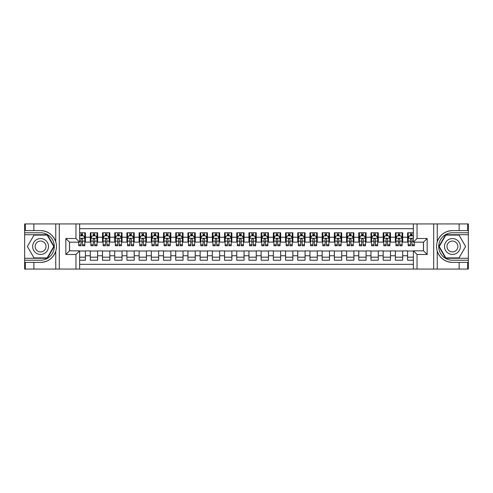 <?xml version="1.0" encoding="UTF-8"?>
<svg xmlns="http://www.w3.org/2000/svg" width="493" height="493" viewBox="0 0 493 493"><rect width="100%" height="100%" fill="white"/><g stroke="black" fill="none" stroke-linecap="round" stroke-linejoin="round"><path stroke-width="0.74" d="M79.626 269.073L413.374 269.073L413.374 250.832L423.505 250.832L423.505 242.168L413.374 242.168L413.374 223.927L79.626 223.927L79.626 242.168L69.495 242.168L69.495 250.832L79.626 250.832L79.626 269.073L33.863 269.073L33.863 262.393L40.574 262.393C48.043 261.943 53.102 258.221 55.752 251.22C56.683 248.078 56.683 244.929 55.752 241.78C53.102 234.779 48.043 231.057 40.574 230.607L33.863 230.607L33.863 223.927L24.65 223.927L24.65 258.277L47.371 258.277L54.175 246.5L47.371 234.723L24.65 234.723M413.374 232.77L407.582 232.77L407.582 237.225L402.701 237.225L402.701 242.106L407.582 242.106L407.582 237.225M402.701 237.225L402.701 232.77L395.374 232.77L395.374 237.225L390.493 237.225L390.493 242.106L395.374 242.106L395.374 237.225M390.493 237.225L390.493 232.77L383.172 232.77L383.172 237.225L378.291 237.225L378.291 242.106L383.172 242.106L383.172 237.225M378.291 237.225L378.291 232.77L370.97 232.77L370.97 237.225L366.089 237.225L366.089 242.106L370.97 242.106L370.97 237.225M366.089 237.225L366.089 232.77L358.768 232.77L358.768 237.225L353.888 237.225L353.888 242.106L358.768 242.106L358.768 237.225M353.888 237.225L353.888 232.77L346.567 232.77L346.567 237.225L341.686 237.225L341.686 242.106L346.567 242.106L346.567 237.225M341.686 237.225L341.686 232.77L334.359 232.77L334.359 237.225L329.478 237.225L329.478 242.106L334.359 242.106L334.359 237.225M329.478 237.225L329.478 232.77L322.157 232.77L322.157 237.225L317.276 237.225L317.276 242.106L322.157 242.106L322.157 237.225M317.276 237.225L317.276 232.77L309.955 232.77L309.955 237.225L305.075 237.225L305.075 242.106L309.955 242.106L309.955 237.225M305.075 237.225L305.075 232.77L297.754 232.77L297.754 237.225L292.873 237.225L292.873 242.106L297.754 242.106L297.754 237.225M292.873 237.225L292.873 232.77L285.552 232.77L285.552 237.225L280.671 237.225L280.671 242.106L285.552 242.106L285.552 237.225M280.671 237.225L280.671 232.77L273.344 232.77L273.344 237.225L268.463 237.225L268.463 242.106L273.344 242.106L273.344 237.225M268.463 237.225L268.463 232.77L261.142 232.77L261.142 237.225L256.261 237.225L256.261 242.106L261.142 242.106L261.142 237.225M256.261 237.225L256.261 232.77L248.94 232.77L248.94 237.225L244.06 237.225L244.06 242.106L248.94 242.106L248.94 237.225M244.06 237.225L244.06 232.77L236.739 232.77L236.739 237.225L231.858 237.225L231.858 242.106L236.739 242.106L236.739 237.225M231.858 237.225L231.858 232.77L224.537 232.77L224.537 237.225L219.656 237.225L219.656 242.106L224.537 242.106L224.537 237.225M219.656 237.225L219.656 232.77L212.329 232.77L212.329 237.225L207.448 237.225L207.448 242.106L212.329 242.106L212.329 237.225M207.448 237.225L207.448 232.77L200.127 232.77L200.127 237.225L195.246 237.225L195.246 242.106L200.127 242.106L200.127 237.225M195.246 237.225L195.246 232.77L187.925 232.77L187.925 237.225L183.045 237.225L183.045 242.106L187.925 242.106L187.925 237.225M183.045 237.225L183.045 232.77L175.724 232.77L175.724 237.225L170.843 237.225L170.843 242.106L175.724 242.106L175.724 237.225M170.843 237.225L170.843 232.77L163.522 232.77L163.522 237.225L158.641 237.225L158.641 242.106L163.522 242.106L163.522 237.225M158.641 237.225L158.641 232.77L151.314 232.77L151.314 237.225L146.433 237.225L146.433 242.106L151.314 242.106L151.314 237.225M146.433 237.225L146.433 232.77L139.112 232.77L139.112 237.225L134.232 237.225L134.232 242.106L139.112 242.106L139.112 237.225M134.232 237.225L134.232 232.77L126.911 232.77L126.911 237.225L122.03 237.225L122.03 242.106L126.911 242.106L126.911 237.225M122.03 237.225L122.03 232.77L114.709 232.77L114.709 237.225L109.828 237.225L109.828 242.106L114.709 242.106L114.709 237.225M109.828 237.225L109.828 232.77L102.507 232.77L102.507 237.225L97.626 237.225L97.626 242.106L102.507 242.106L102.507 237.225M97.626 237.225L97.626 232.77L90.299 232.77L90.299 242.106L85.418 242.106L85.418 232.77L79.626 232.77M79.626 260.23L85.418 260.23L85.418 250.894L90.299 250.894L90.299 260.23L97.626 260.23L97.626 250.894L102.507 250.894L102.507 255.775L97.626 255.775M102.507 255.775L102.507 260.23L109.828 260.23L109.828 250.894L114.709 250.894L114.709 255.775L109.828 255.775M114.709 255.775L114.709 260.23L122.03 260.23L122.03 250.894L126.911 250.894L126.911 255.775L122.03 255.775M126.911 255.775L126.911 260.23L134.232 260.23L134.232 250.894L139.112 250.894L139.112 255.775L134.232 255.775M139.112 255.775L139.112 260.23L146.433 260.23L146.433 250.894L151.314 250.894L151.314 255.775L146.433 255.775M151.314 255.775L151.314 260.23L158.641 260.23L158.641 250.894L163.522 250.894L163.522 255.775L158.641 255.775M163.522 255.775L163.522 260.23L170.843 260.23L170.843 250.894L175.724 250.894L175.724 255.775L170.843 255.775M175.724 255.775L175.724 260.23L183.045 260.23L183.045 250.894L187.925 250.894L187.925 255.775L183.045 255.775M187.925 255.775L187.925 260.23L195.246 260.23L195.246 250.894L200.127 250.894L200.127 255.775L195.246 255.775M200.127 255.775L200.127 260.23L207.448 260.23L207.448 250.894L212.329 250.894L212.329 255.775L207.448 255.775M212.329 255.775L212.329 260.23L219.656 260.23L219.656 250.894L224.537 250.894L224.537 255.775L219.656 255.775M224.537 255.775L224.537 260.23L231.858 260.23L231.858 250.894L236.739 250.894L236.739 255.775L231.858 255.775M236.739 255.775L236.739 260.23L244.06 260.23L244.06 250.894L248.94 250.894L248.94 255.775L244.06 255.775M248.94 255.775L248.94 260.23L256.261 260.23L256.261 250.894L261.142 250.894L261.142 255.775L256.261 255.775M261.142 255.775L261.142 260.23L268.463 260.23L268.463 250.894L273.344 250.894L273.344 255.775L268.463 255.775M273.344 255.775L273.344 260.23L280.671 260.23L280.671 250.894L285.552 250.894L285.552 255.775L280.671 255.775M285.552 255.775L285.552 260.23L292.873 260.23L292.873 250.894L297.754 250.894L297.754 255.775L292.873 255.775M297.754 255.775L297.754 260.23L305.075 260.23L305.075 250.894L309.955 250.894L309.955 255.775L305.075 255.775M309.955 255.775L309.955 260.23L317.276 260.23L317.276 250.894L322.157 250.894L322.157 255.775L317.276 255.775M322.157 255.775L322.157 260.23L329.478 260.23L329.478 250.894L334.359 250.894L334.359 255.775L329.478 255.775M334.359 255.775L334.359 260.23L341.686 260.23L341.686 250.894L346.567 250.894L346.567 255.775L341.686 255.775M346.567 255.775L346.567 260.23L353.888 260.23L353.888 250.894L358.768 250.894L358.768 255.775L353.888 255.775M358.768 255.775L358.768 260.23L366.089 260.23L366.089 250.894L370.97 250.894L370.97 255.775L366.089 255.775M370.97 255.775L370.97 260.23L378.291 260.23L378.291 250.894L383.172 250.894L383.172 255.775L378.291 255.775M383.172 255.775L383.172 260.23L390.493 260.23L390.493 250.894L395.374 250.894L395.374 255.775L390.493 255.775M395.374 255.775L395.374 260.23L402.701 260.23L402.701 250.894L407.582 250.894L407.582 255.775L402.701 255.775M413.374 228.684L79.626 228.684M79.626 264.316L413.374 264.316M407.582 255.775L407.582 260.23L413.374 260.23M69.556 242.168L69.556 250.832M423.444 250.832L423.444 242.168M81.031 235.82L82.491 235.82M84.808 235.82L85.418 235.82M81.031 241.983L82.491 241.983M84.808 241.983L85.418 241.983M79.626 251.017L85.418 251.017M79.626 257.18L85.418 257.18M90.299 241.983L90.909 241.983M93.232 241.983L94.693 241.983M97.016 241.983L97.626 241.983M90.299 235.82L90.909 235.82M93.232 235.82L94.693 235.82M97.016 235.82L97.626 235.82M90.299 251.017L97.626 251.017M90.299 257.18L97.626 257.18M102.507 251.017L109.828 251.017M102.507 257.18L109.828 257.18M102.507 235.82L103.117 235.82M105.434 235.82L106.901 235.82M109.218 235.82L109.828 235.82M102.507 241.983L103.117 241.983M105.434 241.983L106.901 241.983M109.218 241.983L109.828 241.983M114.709 251.017L122.03 251.017M114.709 257.18L122.03 257.18M114.709 235.82L115.319 235.82M117.636 235.82L119.103 235.82M121.42 235.82L122.03 235.82M114.709 241.983L115.319 241.983M117.636 241.983L119.103 241.983M121.42 241.983L122.03 241.983M126.911 251.017L134.232 251.017M126.911 257.18L134.232 257.18M126.911 235.82L127.521 235.82M129.838 235.82L131.304 235.82M133.621 235.82L134.232 235.82M126.911 241.983L127.521 241.983M129.838 241.983L131.304 241.983M133.621 241.983L134.232 241.983M139.112 251.017L146.433 251.017M139.112 257.18L146.433 257.18M139.112 235.82L139.722 235.82M142.046 235.82L143.506 235.82M145.823 235.82L146.433 235.82M139.112 241.983L139.722 241.983M142.046 241.983L143.506 241.983M145.823 241.983L146.433 241.983M151.314 251.017L158.641 251.017M151.314 257.18L158.641 257.18M151.314 235.82L151.924 235.82M154.247 235.82L155.708 235.82M158.031 235.82L158.641 235.82M151.314 241.983L151.924 241.983M154.247 241.983L155.708 241.983M158.031 241.983L158.641 241.983M163.522 251.017L170.843 251.017M163.522 257.18L170.843 257.18M163.522 235.82L164.132 235.82M166.449 235.82L167.916 235.82M170.233 235.82L170.843 235.82M163.522 241.983L164.132 241.983M166.449 241.983L167.916 241.983M170.233 241.983L170.843 241.983M175.724 251.017L183.045 251.017M175.724 257.18L183.045 257.18M175.724 235.82L176.334 235.82M178.651 235.82L180.118 235.82M182.435 235.82L183.045 235.82M175.724 241.983L176.334 241.983M178.651 241.983L180.118 241.983M182.435 241.983L183.045 241.983M187.925 251.017L195.246 251.017M187.925 257.18L195.246 257.18M187.925 235.82L188.536 235.82M190.853 235.82L192.319 235.82M194.636 235.82L195.246 235.82M187.925 241.983L188.536 241.983M190.853 241.983L192.319 241.983M194.636 241.983L195.246 241.983M200.127 251.017L207.448 251.017M200.127 257.18L207.448 257.18M200.127 235.82L200.737 235.82M203.054 235.82L204.521 235.82M206.838 235.82L207.448 235.82M200.127 241.983L200.737 241.983M203.054 241.983L204.521 241.983M206.838 241.983L207.448 241.983M212.329 251.017L219.656 251.017M212.329 257.18L219.656 257.18M212.329 235.82L212.939 235.82M215.262 235.82L216.723 235.82M219.046 235.82L219.656 235.82M212.329 241.983L212.939 241.983M215.262 241.983L216.723 241.983M219.046 241.983L219.656 241.983M224.537 251.017L231.858 251.017M224.537 257.18L231.858 257.18M224.537 235.82L225.147 235.82M227.464 235.82L228.931 235.82M231.248 235.82L231.858 235.82M224.537 241.983L225.147 241.983M227.464 241.983L228.931 241.983M231.248 241.983L231.858 241.983M236.739 251.017L244.06 251.017M236.739 257.18L244.06 257.18M236.739 235.82L237.349 235.82M239.666 235.82L241.132 235.82M243.45 235.82L244.06 235.82M236.739 241.983L237.349 241.983M239.666 241.983L241.132 241.983M243.45 241.983L244.06 241.983M248.94 251.017L256.261 251.017M248.94 257.18L256.261 257.18M248.94 235.82L249.55 235.82M251.868 235.82L253.334 235.82M255.651 235.82L256.261 235.82M248.94 241.983L249.55 241.983M251.868 241.983L253.334 241.983M255.651 241.983L256.261 241.983M261.142 251.017L268.463 251.017M261.142 257.18L268.463 257.18M261.142 235.82L261.752 235.82M264.069 235.82L265.536 235.82M267.853 235.82L268.463 235.82M261.142 241.983L261.752 241.983M264.069 241.983L265.536 241.983M267.853 241.983L268.463 241.983M273.344 251.017L280.671 251.017M273.344 257.18L280.671 257.18M273.344 235.82L273.954 235.82M276.277 235.82L277.738 235.82M280.061 235.82L280.671 235.82M273.344 241.983L273.954 241.983M276.277 241.983L277.738 241.983M280.061 241.983L280.671 241.983M285.552 251.017L292.873 251.017M285.552 257.18L292.873 257.18M285.552 235.82L286.162 235.82M288.479 235.82L289.946 235.82M292.263 235.82L292.873 235.82M285.552 241.983L286.162 241.983M288.479 241.983L289.946 241.983M292.263 241.983L292.873 241.983M297.754 251.017L305.075 251.017M297.754 257.18L305.075 257.18M297.754 235.82L298.364 235.82M300.681 235.82L302.147 235.82M304.464 235.82L305.075 235.82M297.754 241.983L298.364 241.983M300.681 241.983L302.147 241.983M304.464 241.983L305.075 241.983M309.955 251.017L317.276 251.017M309.955 257.18L317.276 257.18M309.955 235.82L310.565 235.82M312.882 235.82L314.349 235.82M316.666 235.82L317.276 235.82M309.955 241.983L310.565 241.983M312.882 241.983L314.349 241.983M316.666 241.983L317.276 241.983M322.157 251.017L329.478 251.017M322.157 257.18L329.478 257.18M322.157 235.82L322.767 235.82M325.084 235.82L326.551 235.82M328.868 235.82L329.478 235.82M322.157 241.983L322.767 241.983M325.084 241.983L326.551 241.983M328.868 241.983L329.478 241.983M334.359 251.017L341.686 251.017M334.359 257.18L341.686 257.18M334.359 235.82L334.969 235.82M337.292 235.82L338.753 235.82M341.076 235.82L341.686 235.82M334.359 241.983L334.969 241.983M337.292 241.983L338.753 241.983M341.076 241.983L341.686 241.983M346.567 251.017L353.888 251.017M346.567 257.18L353.888 257.18M346.567 235.82L347.177 235.82M349.494 235.82L350.954 235.82M353.278 235.82L353.888 235.82M346.567 241.983L347.177 241.983M349.494 241.983L350.954 241.983M353.278 241.983L353.888 241.983M358.768 251.017L366.089 251.017M358.768 257.18L366.089 257.18M358.768 235.82L359.379 235.82M361.696 235.82L363.162 235.82M365.479 235.82L366.089 235.82M358.768 241.983L359.379 241.983M361.696 241.983L363.162 241.983M365.479 241.983L366.089 241.983M370.97 251.017L378.291 251.017M370.97 257.18L378.291 257.18M370.97 235.82L371.58 235.82M373.897 235.82L375.364 235.82M377.681 235.82L378.291 235.82M370.97 241.983L371.58 241.983M373.897 241.983L375.364 241.983M377.681 241.983L378.291 241.983M383.172 251.017L390.493 251.017M383.172 257.18L390.493 257.18M383.172 235.82L383.782 235.82M386.099 235.82L387.566 235.82M389.883 235.82L390.493 235.82M383.172 241.983L383.782 241.983M386.099 241.983L387.566 241.983M389.883 241.983L390.493 241.983M395.374 251.017L402.701 251.017M395.374 257.18L402.701 257.18M395.374 235.82L395.984 235.82M398.307 235.82L399.768 235.82M402.091 235.82L402.701 235.82M395.374 241.983L395.984 241.983M398.307 241.983L399.768 241.983M402.091 241.983L402.701 241.983M407.582 251.017L413.374 251.017M407.582 257.18L413.374 257.18M407.582 235.82L408.192 235.82M410.509 235.82L411.969 235.82M407.582 241.983L408.192 241.983M410.509 241.983L411.969 241.983M82.491 234.36L81.031 234.36M78.707 244.774L78.707 245.767L81.031 245.767L81.031 244.774L78.707 244.774L78.707 242.168M83.927 236.554L84.808 236.554L84.808 245.767L82.491 245.767L82.491 239.241C82.004 238.298 81.518 238.298 81.031 239.241L81.031 244.774M84.808 236.554L84.808 232.77M84.808 238.322L83.588 235.882L79.928 235.882L79.626 236.492M81.031 235.882L81.031 232.77M82.491 232.77L82.491 235.882M44.543 239.629A7.931 7.931 0 0 0 33.703 242.531A7.931 7.931 0 0 0 36.611 253.371A7.931 7.931 0 0 0 47.445 250.469A7.931 7.931 0 0 0 44.543 239.629M43.292 241.798A5.429 5.429 0 0 0 35.872 243.782A5.429 5.429 0 0 0 37.862 251.202A5.429 5.429 0 0 0 45.276 249.218A5.429 5.429 0 0 0 43.292 241.798M47.162 257.907L33.986 257.907L27.398 246.5L33.986 235.093L47.162 235.093L53.749 246.5L47.162 257.907M456.389 239.629A7.931 7.931 0 0 0 445.555 242.531A7.931 7.931 0 0 0 448.457 253.371A7.931 7.931 0 0 0 459.297 250.469A7.931 7.931 0 0 0 456.389 239.629M455.138 241.798A5.429 5.429 0 0 0 447.724 243.782A5.429 5.429 0 0 0 449.708 251.202A5.429 5.429 0 0 0 457.128 249.218A5.429 5.429 0 0 0 455.138 241.798M459.014 257.907L445.838 257.907L439.251 246.5L445.838 235.093L459.014 235.093L465.602 246.5L459.014 257.907M75.965 269.073L75.965 254.493L65.834 254.493L65.834 238.507L75.965 238.507L75.965 223.927L59.308 223.927L59.308 269.073M55.752 241.78L55.752 223.927L33.863 223.927M33.863 269.073L24.65 269.073L24.65 258.277M24.65 260.23L40.574 260.23A13.73 13.73 0 0 0 54.304 246.5A13.73 13.73 0 0 0 40.574 232.77L24.65 232.77M40.574 262.393A15.893 15.893 0 0 0 56.467 246.5A15.893 15.893 0 0 0 40.574 230.607M55.752 223.927L59.308 223.927M75.965 223.927L79.626 223.927M33.863 262.393L25.322 262.393L25.322 269.073M33.863 230.607L25.322 230.607L25.322 223.927M75.965 254.493L79.626 250.832M65.834 254.493L69.495 250.832M65.834 238.507L69.495 242.168M75.965 238.507L79.626 242.168M413.374 223.927L459.137 223.927L459.137 230.607L452.426 230.607C444.957 231.057 439.898 234.779 437.248 241.78C436.317 244.922 436.317 248.071 437.248 251.22C439.898 258.221 444.957 261.943 452.426 262.393L459.137 262.393L459.137 269.073L468.35 269.073L468.35 234.723L445.629 234.723L438.825 246.5L445.629 258.277L468.35 258.277M417.035 223.927L417.035 238.507L427.166 238.507L427.166 254.493L417.035 254.493L417.035 269.073L433.692 269.073L433.692 223.927M452.426 262.393A15.893 15.893 0 0 1 437.248 251.22L437.248 269.073L459.137 269.073M459.137 223.927L468.35 223.927L468.35 234.723M468.35 232.77L452.426 232.77A13.73 13.73 0 0 0 438.696 246.5A13.73 13.73 0 0 0 452.426 260.23L468.35 260.23M452.426 230.607A15.893 15.893 0 0 0 437.248 241.78L437.248 223.927M437.248 269.073L433.692 269.073M417.035 269.073L413.374 269.073M459.137 230.607L467.678 230.607L467.678 223.927M459.137 262.393L467.678 262.393L467.678 269.073M417.035 238.507L413.374 242.168M427.166 238.507L423.505 242.168M427.166 254.493L423.505 250.832M417.035 254.493L413.374 250.832M94.693 234.36L93.232 234.36M97.016 244.774L94.693 244.774L94.693 245.767L97.016 245.767L97.016 238.322L95.796 235.882L92.129 235.882L90.909 238.322L90.909 245.767L93.232 245.767L93.232 244.774L90.909 244.774M90.909 238.322L90.909 232.77M97.016 238.322L97.016 232.77M93.232 235.882L93.232 232.77M94.693 232.77L94.693 235.882M94.693 244.774L94.693 239.241C94.206 238.298 93.719 238.298 93.232 239.241L93.232 244.774M106.901 234.36L105.434 234.36M109.218 244.774L106.901 244.774L106.901 245.767L109.218 245.767L109.218 238.322L107.998 235.882L104.337 235.882L103.117 238.322L103.117 245.767L105.434 245.767L105.434 244.774L103.117 244.774M103.117 238.322L103.117 232.77M109.218 238.322L109.218 232.77M105.434 235.882L105.434 232.77M106.901 232.77L106.901 235.882M106.901 244.774L106.901 239.241C106.408 238.298 105.921 238.298 105.434 239.241L105.434 244.774M119.103 234.36L117.636 234.36M121.42 244.774L119.103 244.774L119.103 245.767L121.42 245.767L121.42 238.322L120.2 235.882L116.539 235.882L115.319 238.322L115.319 245.767L117.636 245.767L117.636 244.774L115.319 244.774M115.319 238.322L115.319 232.77M121.42 238.322L121.42 232.77M117.636 235.882L117.636 232.77M119.103 232.77L119.103 235.882M119.103 244.774L119.103 239.241C118.616 238.298 118.123 238.298 117.636 239.241L117.636 244.774M131.304 234.36L129.838 234.36M133.621 244.774L131.304 244.774L131.304 245.767L133.621 245.767L133.621 238.322L132.401 235.882L128.741 235.882L127.521 238.322L127.521 245.767L129.838 245.767L129.838 244.774L127.521 244.774M127.521 238.322L127.521 232.77M133.621 238.322L133.621 232.77M129.838 235.882L129.838 232.77M131.304 232.77L131.304 235.882M131.304 244.774L131.304 239.241C130.818 238.298 130.331 238.298 129.838 239.241L129.838 244.774M143.506 234.36L142.046 234.36M145.823 244.774L143.506 244.774L143.506 245.767L145.823 245.767L145.823 238.322L144.603 235.882L140.943 235.882L139.722 238.322L139.722 245.767L142.046 245.767L142.046 244.774L139.722 244.774M139.722 238.322L139.722 232.77M145.823 238.322L145.823 232.77M142.046 235.882L142.046 232.77M143.506 232.77L143.506 235.882M143.506 244.774L143.506 239.241C143.019 238.298 142.532 238.298 142.046 239.241L142.046 244.774M155.708 234.36L154.247 234.36M158.031 244.774L155.708 244.774L155.708 245.767L158.031 245.767L158.031 238.322L156.811 235.882L153.144 235.882L151.924 238.322L151.924 245.767L154.247 245.767L154.247 244.774L151.924 244.774M151.924 238.322L151.924 232.77M158.031 238.322L158.031 232.77M154.247 235.882L154.247 232.77M155.708 232.77L155.708 235.882M155.708 244.774L155.708 239.241C155.221 238.298 154.734 238.298 154.247 239.241L154.247 244.774M167.916 234.36L166.449 234.36M170.233 244.774L167.916 244.774L167.916 245.767L170.233 245.767L170.233 238.322L169.013 235.882L165.352 235.882L164.132 238.322L164.132 245.767L166.449 245.767L166.449 244.774L164.132 244.774M164.132 238.322L164.132 232.77M170.233 238.322L170.233 232.77M166.449 235.882L166.449 232.77M167.916 232.77L167.916 235.882M167.916 244.774L167.916 239.241C167.423 238.298 166.936 238.298 166.449 239.241L166.449 244.774M180.118 234.36L178.651 234.36M182.435 244.774L180.118 244.774L180.118 245.767L182.435 245.767L182.435 238.322L181.214 235.882L177.554 235.882L176.334 238.322L176.334 245.767L178.651 245.767L178.651 244.774L176.334 244.774M176.334 238.322L176.334 232.77M182.435 238.322L182.435 232.77M178.651 235.882L178.651 232.77M180.118 232.77L180.118 235.882M180.118 244.774L180.118 239.241C179.631 238.298 179.138 238.298 178.651 239.241L178.651 244.774M192.319 234.36L190.853 234.36M194.636 244.774L192.319 244.774L192.319 245.767L194.636 245.767L194.636 238.322L193.416 235.882L189.756 235.882L188.536 238.322L188.536 245.767L190.853 245.767L190.853 244.774L188.536 244.774M188.536 238.322L188.536 232.77M194.636 238.322L194.636 232.77M190.853 235.882L190.853 232.77M192.319 232.77L192.319 235.882M192.319 244.774L192.319 239.241C191.832 238.298 191.346 238.298 190.853 239.241L190.853 244.774M204.521 234.36L203.054 234.36M206.838 244.774L204.521 244.774L204.521 245.767L206.838 245.767L206.838 238.322L205.618 235.882L201.957 235.882L200.737 238.322L200.737 245.767L203.054 245.767L203.054 244.774L200.737 244.774M200.737 238.322L200.737 232.77M206.838 238.322L206.838 232.77M203.054 235.882L203.054 232.77M204.521 232.77L204.521 235.882M204.521 244.774L204.521 239.241C204.034 238.298 203.547 238.298 203.054 239.241L203.054 244.774M216.723 234.36L215.262 234.36M219.046 244.774L216.723 244.774L216.723 245.767L219.046 245.767L219.046 238.322L217.826 235.882L214.159 235.882L212.939 238.322L212.939 245.767L215.262 245.767L215.262 244.774L212.939 244.774M212.939 238.322L212.939 232.77M219.046 238.322L219.046 232.77M215.262 235.882L215.262 232.77M216.723 232.77L216.723 235.882M216.723 244.774L216.723 239.241C216.236 238.298 215.749 238.298 215.262 239.241L215.262 244.774M228.931 234.36L227.464 234.36M231.248 244.774L228.931 244.774L228.931 245.767L231.248 245.767L231.248 238.322L230.028 235.882L226.367 235.882L225.147 238.322L225.147 245.767L227.464 245.767L227.464 244.774L225.147 244.774M225.147 238.322L225.147 232.77M231.248 238.322L231.248 232.77M227.464 235.882L227.464 232.77M228.931 232.77L228.931 235.882M228.931 244.774L228.931 239.241C228.438 238.298 227.951 238.298 227.464 239.241L227.464 244.774M241.132 234.36L239.666 234.36M243.45 244.774L241.132 244.774L241.132 245.767L243.45 245.767L243.45 238.322L242.229 235.882L238.569 235.882L237.349 238.322L237.349 245.767L239.666 245.767L239.666 244.774L237.349 244.774M237.349 238.322L237.349 232.77M243.45 238.322L243.45 232.77M239.666 235.882L239.666 232.77M241.132 232.77L241.132 235.882M241.132 244.774L241.132 239.241C240.646 238.298 240.153 238.298 239.666 239.241L239.666 244.774M253.334 234.36L251.868 234.36M255.651 244.774L253.334 244.774L253.334 245.767L255.651 245.767L255.651 238.322L254.431 235.882L250.771 235.882L249.55 238.322L249.55 245.767L251.868 245.767L251.868 244.774L249.55 244.774M249.55 238.322L249.55 232.77M255.651 238.322L255.651 232.77M251.868 235.882L251.868 232.77M253.334 232.77L253.334 235.882M253.334 244.774L253.334 239.241C252.847 238.298 252.361 238.298 251.868 239.241L251.868 244.774M265.536 234.36L264.069 234.36M267.853 244.774L265.536 244.774L265.536 245.767L267.853 245.767L267.853 238.322L266.633 235.882L262.972 235.882L261.752 238.322L261.752 245.767L264.069 245.767L264.069 244.774L261.752 244.774M261.752 238.322L261.752 232.77M267.853 238.322L267.853 232.77M264.069 235.882L264.069 232.77M265.536 232.77L265.536 235.882M265.536 244.774L265.536 239.241C265.049 238.298 264.562 238.298 264.069 239.241L264.069 244.774M277.738 234.36L276.277 234.36M280.061 244.774L277.738 244.774L277.738 245.767L280.061 245.767L280.061 238.322L278.841 235.882L275.174 235.882L273.954 238.322L273.954 245.767L276.277 245.767L276.277 244.774L273.954 244.774M273.954 238.322L273.954 232.77M280.061 238.322L280.061 232.77M276.277 235.882L276.277 232.77M277.738 232.77L277.738 235.882M277.738 244.774L277.738 239.241C277.251 238.298 276.764 238.298 276.277 239.241L276.277 244.774M289.946 234.36L288.479 234.36M292.263 244.774L289.946 244.774L289.946 245.767L292.263 245.767L292.263 238.322L291.043 235.882L287.382 235.882L286.162 238.322L286.162 245.767L288.479 245.767L288.479 244.774L286.162 244.774M286.162 238.322L286.162 232.77M292.263 238.322L292.263 232.77M288.479 235.882L288.479 232.77M289.946 232.77L289.946 235.882M289.946 244.774L289.946 239.241C289.453 238.298 288.966 238.298 288.479 239.241L288.479 244.774M302.147 234.36L300.681 234.36M304.464 244.774L302.147 244.774L302.147 245.767L304.464 245.767L304.464 238.322L303.244 235.882L299.584 235.882L298.364 238.322L298.364 245.767L300.681 245.767L300.681 244.774L298.364 244.774M298.364 238.322L298.364 232.77M304.464 238.322L304.464 232.77M300.681 235.882L300.681 232.77M302.147 232.77L302.147 235.882M302.147 244.774L302.147 239.241C301.661 238.298 301.168 238.298 300.681 239.241L300.681 244.774M314.349 234.36L312.882 234.36M316.666 244.774L314.349 244.774L314.349 245.767L316.666 245.767L316.666 238.322L315.446 235.882L311.786 235.882L310.565 238.322L310.565 245.767L312.882 245.767L312.882 244.774L310.565 244.774M310.565 238.322L310.565 232.77M316.666 238.322L316.666 232.77M312.882 235.882L312.882 232.77M314.349 232.77L314.349 235.882M314.349 244.774L314.349 239.241C313.862 238.298 313.375 238.298 312.882 239.241L312.882 244.774M326.551 234.36L325.084 234.36M328.868 244.774L326.551 244.774L326.551 245.767L328.868 245.767L328.868 238.322L327.648 235.882L323.987 235.882L322.767 238.322L322.767 245.767L325.084 245.767L325.084 244.774L322.767 244.774M322.767 238.322L322.767 232.77M328.868 238.322L328.868 232.77M325.084 235.882L325.084 232.77M326.551 232.77L326.551 235.882M326.551 244.774L326.551 239.241C326.064 238.298 325.577 238.298 325.084 239.241L325.084 244.774M338.753 234.36L337.292 234.36M341.076 244.774L338.753 244.774L338.753 245.767L341.076 245.767L341.076 238.322L339.856 235.882L336.189 235.882L334.969 238.322L334.969 245.767L337.292 245.767L337.292 244.774L334.969 244.774M334.969 238.322L334.969 232.77M341.076 238.322L341.076 232.77M337.292 235.882L337.292 232.77M338.753 232.77L338.753 235.882M338.753 244.774L338.753 239.241C338.266 238.298 337.779 238.298 337.292 239.241L337.292 244.774M350.954 234.36L349.494 234.36M353.278 244.774L350.954 244.774L350.954 245.767L353.278 245.767L353.278 238.322L352.057 235.882L348.397 235.882L347.177 238.322L347.177 245.767L349.494 245.767L349.494 244.774L347.177 244.774M347.177 238.322L347.177 232.77M353.278 238.322L353.278 232.77M349.494 235.882L349.494 232.77M350.954 232.77L350.954 235.882M350.954 244.774L350.954 239.241C350.468 238.298 349.981 238.298 349.494 239.241L349.494 244.774M363.162 234.36L361.696 234.36M365.479 244.774L363.162 244.774L363.162 245.767L365.479 245.767L365.479 238.322L364.259 235.882L360.599 235.882L359.379 238.322L359.379 245.767L361.696 245.767L361.696 244.774L359.379 244.774M359.379 238.322L359.379 232.77M365.479 238.322L365.479 232.77M361.696 235.882L361.696 232.77M363.162 232.77L363.162 235.882M363.162 244.774L363.162 239.241C362.675 238.298 362.182 238.298 361.696 239.241L361.696 244.774M375.364 234.36L373.897 234.36M377.681 244.774L375.364 244.774L375.364 245.767L377.681 245.767L377.681 238.322L376.461 235.882L372.8 235.882L371.58 238.322L371.58 245.767L373.897 245.767L373.897 244.774L371.58 244.774M371.58 238.322L371.58 232.77M377.681 238.322L377.681 232.77M373.897 235.882L373.897 232.77M375.364 232.77L375.364 235.882M375.364 244.774L375.364 239.241C374.877 238.298 374.39 238.298 373.897 239.241L373.897 244.774M387.566 234.36L386.099 234.36M389.883 244.774L387.566 244.774L387.566 245.767L389.883 245.767L389.883 238.322L388.663 235.882L385.002 235.882L383.782 238.322L383.782 245.767L386.099 245.767L386.099 244.774L383.782 244.774M383.782 238.322L383.782 232.77M389.883 238.322L389.883 232.77M386.099 235.882L386.099 232.77M387.566 232.77L387.566 235.882M387.566 244.774L387.566 239.241C387.079 238.298 386.592 238.298 386.099 239.241L386.099 244.774M399.768 234.36L398.307 234.36M402.091 244.774L399.768 244.774L399.768 245.767L402.091 245.767L402.091 238.322L400.871 235.882L397.204 235.882L395.984 238.322L395.984 245.767L398.307 245.767L398.307 244.774L395.984 244.774M395.984 238.322L395.984 232.77M402.091 238.322L402.091 232.77M398.307 235.882L398.307 232.77M399.768 232.77L399.768 235.882M399.768 244.774L399.768 239.241C399.281 238.298 398.794 238.298 398.307 239.241L398.307 244.774M411.969 234.36L410.509 234.36M413.374 236.492L413.072 235.882L409.412 235.882L408.192 238.322L408.192 245.767L410.509 245.767L410.509 244.774L408.192 244.774M408.192 238.322L408.192 232.77M414.293 242.168L414.293 245.767L411.969 245.767L411.969 239.241C411.482 238.298 410.996 238.298 410.509 239.241L410.509 244.774M410.509 235.882L410.509 232.77M411.969 232.77L411.969 235.882M90.299 255.775L85.418 255.775M90.299 237.225L85.418 237.225M84.778 238.261L79.626 238.261M84.808 244.774L82.491 244.774M81.031 241.151L79.626 241.151M84.808 241.151L82.491 241.151M82.491 235.136L81.031 235.136M55.752 269.073L55.752 251.22M96.985 238.261L90.94 238.261M90.909 236.554L91.797 236.554M96.129 236.554L97.016 236.554M93.232 241.151L90.909 241.151M97.016 241.151L94.693 241.151M94.693 235.136L93.232 235.136M109.187 238.261L103.148 238.261M103.117 236.554L103.998 236.554M108.331 236.554L109.218 236.554M105.434 241.151L103.117 241.151M109.218 241.151L106.901 241.151M106.901 235.136L105.434 235.136M121.389 238.261L115.35 238.261M115.319 236.554L116.2 236.554M120.532 236.554L121.42 236.554M117.636 241.151L115.319 241.151M121.42 241.151L119.103 241.151M119.103 235.136L117.636 235.136M133.591 238.261L127.551 238.261M127.521 236.554L128.408 236.554M132.74 236.554L133.621 236.554M129.838 241.151L127.521 241.151M133.621 241.151L131.304 241.151M131.304 235.136L129.838 235.136M145.792 238.261L139.753 238.261M139.722 236.554L140.61 236.554M144.942 236.554L145.823 236.554M142.046 241.151L139.722 241.151M145.823 241.151L143.506 241.151M143.506 235.136L142.046 235.136M158 238.261L151.955 238.261M151.924 236.554L152.812 236.554M157.144 236.554L158.031 236.554M154.247 241.151L151.924 241.151M158.031 241.151L155.708 241.151M155.708 235.136L154.247 235.136M170.202 238.261L164.163 238.261M164.132 236.554L165.013 236.554M169.345 236.554L170.233 236.554M166.449 241.151L164.132 241.151M170.233 241.151L167.916 241.151M167.916 235.136L166.449 235.136M182.404 238.261L176.365 238.261M176.334 236.554L177.215 236.554M181.547 236.554L182.435 236.554M178.651 241.151L176.334 241.151M182.435 241.151L180.118 241.151M180.118 235.136L178.651 235.136M194.606 238.261L188.566 238.261M188.536 236.554L189.423 236.554M193.755 236.554L194.636 236.554M190.853 241.151L188.536 241.151M194.636 241.151L192.319 241.151M192.319 235.136L190.853 235.136M206.807 238.261L200.768 238.261M200.737 236.554L201.625 236.554M205.957 236.554L206.838 236.554M203.054 241.151L200.737 241.151M206.838 241.151L204.521 241.151M204.521 235.136L203.054 235.136M219.015 238.261L212.97 238.261M212.939 236.554L213.826 236.554M218.159 236.554L219.046 236.554M215.262 241.151L212.939 241.151M219.046 241.151L216.723 241.151M216.723 235.136L215.262 235.136M231.217 238.261L225.178 238.261M225.147 236.554L226.028 236.554M230.36 236.554L231.248 236.554M227.464 241.151L225.147 241.151M231.248 241.151L228.931 241.151M228.931 235.136L227.464 235.136M243.419 238.261L237.379 238.261M237.349 236.554L238.23 236.554M242.562 236.554L243.45 236.554M239.666 241.151L237.349 241.151M243.45 241.151L241.132 241.151M241.132 235.136L239.666 235.136M255.62 238.261L249.581 238.261M249.55 236.554L250.438 236.554M254.77 236.554L255.651 236.554M251.868 241.151L249.55 241.151M255.651 241.151L253.334 241.151M253.334 235.136L251.868 235.136M267.822 238.261L261.783 238.261M261.752 236.554L262.64 236.554M266.972 236.554L267.853 236.554M264.069 241.151L261.752 241.151M267.853 241.151L265.536 241.151M265.536 235.136L264.069 235.136M280.03 238.261L273.985 238.261M273.954 236.554L274.841 236.554M279.174 236.554L280.061 236.554M276.277 241.151L273.954 241.151M280.061 241.151L277.738 241.151M277.738 235.136L276.277 235.136M292.232 238.261L286.193 238.261M286.162 236.554L287.043 236.554M291.375 236.554L292.263 236.554M288.479 241.151L286.162 241.151M292.263 241.151L289.946 241.151M289.946 235.136L288.479 235.136M304.434 238.261L298.394 238.261M298.364 236.554L299.245 236.554M303.577 236.554L304.464 236.554M300.681 241.151L298.364 241.151M304.464 241.151L302.147 241.151M302.147 235.136L300.681 235.136M316.635 238.261L310.596 238.261M310.565 236.554L311.453 236.554M315.785 236.554L316.666 236.554M312.882 241.151L310.565 241.151M316.666 241.151L314.349 241.151M314.349 235.136L312.882 235.136M328.837 238.261L322.798 238.261M322.767 236.554L323.654 236.554M327.987 236.554L328.868 236.554M325.084 241.151L322.767 241.151M328.868 241.151L326.551 241.151M326.551 235.136L325.084 235.136M341.045 238.261L335 238.261M334.969 236.554L335.856 236.554M340.188 236.554L341.076 236.554M337.292 241.151L334.969 241.151M341.076 241.151L338.753 241.151M338.753 235.136L337.292 235.136M353.247 238.261L347.208 238.261M347.177 236.554L348.058 236.554M352.39 236.554L353.278 236.554M349.494 241.151L347.177 241.151M353.278 241.151L350.954 241.151M350.954 235.136L349.494 235.136M365.449 238.261L359.409 238.261M359.379 236.554L360.26 236.554M364.592 236.554L365.479 236.554M361.696 241.151L359.379 241.151M365.479 241.151L363.162 241.151M363.162 235.136L361.696 235.136M377.65 238.261L371.611 238.261M371.58 236.554L372.468 236.554M376.8 236.554L377.681 236.554M373.897 241.151L371.58 241.151M377.681 241.151L375.364 241.151M375.364 235.136L373.897 235.136M389.852 238.261L383.813 238.261M383.782 236.554L384.669 236.554M389.002 236.554L389.883 236.554M386.099 241.151L383.782 241.151M389.883 241.151L387.566 241.151M387.566 235.136L386.099 235.136M402.06 238.261L396.015 238.261M395.984 236.554L396.871 236.554M401.203 236.554L402.091 236.554M398.307 241.151L395.984 241.151M402.091 241.151L399.768 241.151M399.768 235.136L398.307 235.136M413.374 238.261L408.222 238.261M408.192 236.554L409.073 236.554M414.293 244.774L411.969 244.774M410.509 241.151L408.192 241.151M413.374 241.151L411.969 241.151M411.969 235.136L410.509 235.136"/></g></svg>
